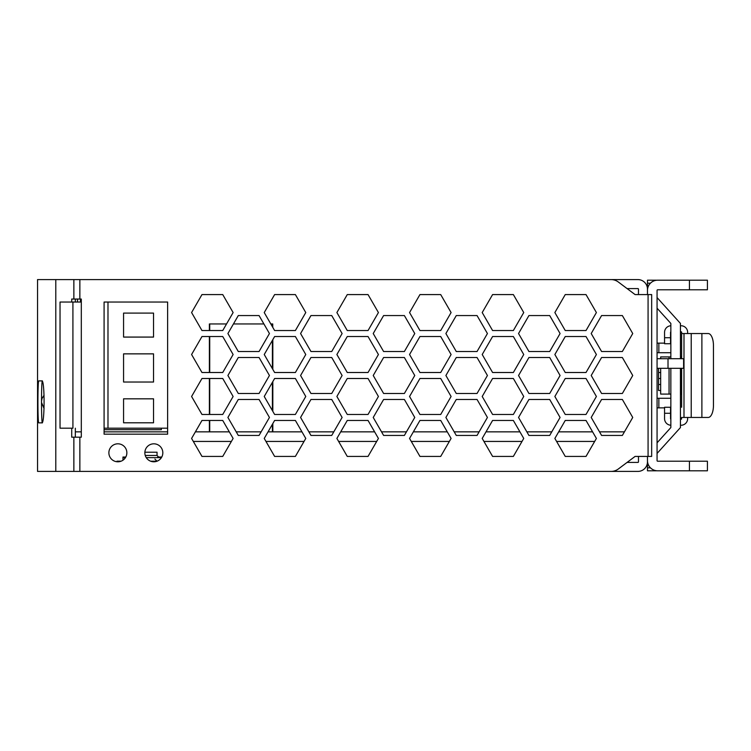 <?xml version="1.0" encoding="UTF-8"?>
<svg xmlns="http://www.w3.org/2000/svg" width="751" height="751" viewBox="0 0 751 751"><rect width="100%" height="100%" fill="white"/><g stroke="black" fill="none" stroke-linecap="round" stroke-linejoin="round"><path stroke-width="1.13" d="M104.089 431.844L167.623 431.844M75.325 431.844L81.305 431.844M209.379 431.844L209.379 420.457L201.972 420.457L195.391 431.844L229.308 431.844M236.218 431.844L261.141 431.844M268.041 431.844L301.958 431.844L295.387 420.457L274.622 420.457L272.829 423.564L272.829 431.844M308.886 431.844L333.801 431.844L342.109 417.462L331.726 399.476L310.961 399.476L300.578 417.462L308.886 431.844M340.701 431.844L374.618 431.844L368.037 420.457L347.272 420.457L340.701 431.844M381.536 431.844L406.451 431.844L414.759 417.462L404.376 399.476L383.611 399.476L373.228 417.462L381.536 431.844M413.36 431.844L447.277 431.844L440.706 420.457L419.94 420.457L413.36 431.844M454.195 431.844L479.119 431.844L487.427 417.462L477.045 399.476L456.279 399.476L445.897 417.462L454.195 431.844M486.01 431.844L519.927 431.844L513.355 420.457L492.59 420.457L486.01 431.844M526.855 431.844L551.769 431.844L560.077 417.462L549.694 399.476L528.929 399.476L518.547 417.462L526.855 431.844M558.678 431.844L592.595 431.844L586.015 420.457L565.25 420.457L558.678 431.844M599.514 431.844L624.428 431.844L632.736 417.462L622.354 399.476L601.589 399.476L591.206 417.462L599.514 431.844M193.317 441.438L231.383 441.438L222.737 456.42L233.12 438.443L222.737 420.457L201.972 420.457L191.589 438.443L201.972 456.42L222.737 456.42L201.972 456.42L193.317 441.438M265.967 441.438L304.042 441.438L295.387 456.42L305.77 438.443L295.387 420.457L274.622 420.457L264.239 438.443L274.622 456.42L295.387 456.42L274.622 456.42L265.967 441.438M338.617 441.438L376.692 441.438L368.037 456.42L378.42 438.443L368.037 420.457L347.272 420.457L336.889 438.443L347.272 456.42L368.037 456.42L347.272 456.42L338.617 441.438M411.285 441.438L449.351 441.438L440.706 456.42L451.088 438.443L440.706 420.457L419.94 420.457L409.558 438.443L419.94 456.42L440.706 456.42L419.94 456.42L411.285 441.438M483.935 441.438L522.001 441.438L513.355 456.42L523.738 438.443L513.355 420.457L492.59 420.457L482.208 438.443L492.59 456.42L513.355 456.42L492.59 456.42L483.935 441.438M556.604 441.438L594.67 441.438L586.015 456.42L596.397 438.443L586.015 420.457L565.25 420.457L554.867 438.443L565.25 456.42L586.015 456.42L565.25 456.42L556.604 441.438M272.397 323.953L272.829 327.436L274.622 330.543L295.387 330.543L305.77 312.557L295.387 294.58L274.622 294.58L264.239 312.557L270.811 323.953L272.397 323.953L272.397 326.685M209.379 414.468L209.379 378.495L201.972 378.495L191.589 396.481L201.972 414.468L209.379 414.468M209.379 372.505L209.379 336.532L201.972 336.532L191.589 354.519L201.972 372.505L209.379 372.505M209.726 330.543L209.726 323.953L226.539 323.953L233.12 312.557L222.737 294.58L201.972 294.58L191.589 312.557L201.972 330.543L209.379 330.543L209.379 323.953M233.448 323.953L263.901 323.953L259.057 315.561L238.292 315.561L233.448 323.953M209.726 431.844L209.726 420.457M209.726 414.468L209.726 378.495M209.726 372.505L209.726 336.532M81.052 279.588L637.881 279.588A9.594 9.594 0 0 1 647.475 289.182L647.475 294.58M638.481 294.58L638.481 289.182A0.601 0.601 0 0 0 637.881 288.581L627.094 288.581L635.083 294.58L651.671 294.58L651.671 456.42L635.083 456.42L627.094 462.419L637.881 462.419A0.601 0.601 0 0 0 638.481 461.818L638.481 456.42M647.475 456.42L647.475 461.818A9.594 9.594 0 0 1 637.881 471.412L81.052 471.412M150.688 461.217L156.987 461.217M146.248 457.622L161.427 457.622M71.721 302.043L71.721 299.048L81.305 299.048L81.305 437.185L73.861 437.185L73.861 471.412L73.861 437.185L71.721 437.185L71.721 428.192M55.79 471.412L55.79 279.588L37.55 279.588L37.55 471.412L611.107 471.412A11.988 11.988 0 0 0 618.298 469.009L635.083 456.42M41.878 422.851L38.799 422.851C37.634 424.165 37.634 379.584 38.799 380.898L41.878 380.898C44.807 379.537 44.807 424.212 41.878 422.851M55.79 279.588L73.861 279.588L73.861 299.048L73.861 279.588L611.107 279.588A11.988 11.988 0 0 1 618.298 281.991L635.083 294.58M145.253 455.463L157.043 455.463L157.043 452.224L144.868 452.224M75.325 299.048L75.325 302.043M75.325 428.192L75.325 437.185M42.403 380.898C41.239 379.584 41.239 424.165 42.403 422.851M122.967 460.203L122.967 457.622L125.455 457.622M104.089 429.685L161.334 429.685L161.334 428.192M104.089 302.043L104.089 434.181L167.623 434.181L167.623 302.043L104.089 302.043L167.623 302.043M121.136 461.18L116.978 461.18L116.978 461.743M122.967 457.021L125.811 457.021L122.967 457.021L122.967 457.622M549.694 351.524L560.077 333.538L549.694 315.561L528.929 315.561L518.547 333.538L528.929 351.524L549.694 351.524L560.077 333.538L549.694 315.561L528.929 315.561L518.547 333.538L528.929 351.524L549.694 351.524M632.736 375.5L622.354 357.514L601.589 357.514L591.206 375.5L601.589 393.486L622.354 393.486L632.736 375.5L622.354 357.514L601.589 357.514L591.206 375.5L601.589 393.486L622.354 393.486L632.736 375.5M586.015 336.532L565.25 336.532L554.867 354.519L565.25 372.505L586.015 372.505L596.397 354.519L586.015 336.532L565.25 336.532L554.867 354.519L565.25 372.505L586.015 372.505L596.397 354.519L586.015 336.532M565.25 378.495L554.867 396.481L565.25 414.468L586.015 414.468L596.397 396.481L586.015 378.495L565.25 378.495L554.867 396.481L565.25 414.468L586.015 414.468L596.397 396.481L586.015 378.495L565.25 378.495M477.045 315.561L456.279 315.561L445.897 333.538L456.279 351.524L477.045 351.524L487.427 333.538L477.045 315.561L456.279 315.561L445.897 333.538L456.279 351.524L477.045 351.524L487.427 333.538L477.045 315.561M554.867 312.557L565.25 330.543L586.015 330.543L596.397 312.557L586.015 294.58L565.25 294.58L554.867 312.557L565.25 330.543L586.015 330.543L596.397 312.557L586.015 294.58L565.25 294.58L554.867 312.557M373.228 333.538L383.611 351.524L404.376 351.524L414.759 333.538L404.376 315.561L383.611 315.561L373.228 333.538L383.611 351.524L404.376 351.524L414.759 333.538L404.376 315.561L383.611 315.561L373.228 333.538M274.622 378.495L272.829 381.602L272.829 411.36L274.622 414.468L295.387 414.468L305.77 396.481L295.387 378.495L274.622 378.495L264.239 396.481L274.622 414.468L295.387 414.468L305.77 396.481L295.387 378.495L274.622 378.495M419.94 414.468L440.706 414.468L451.088 396.481L440.706 378.495L419.94 378.495L409.558 396.481L419.94 414.468L440.706 414.468L451.088 396.481L440.706 378.495L419.94 378.495L409.558 396.481L419.94 414.468M482.208 354.519L492.59 372.505L513.355 372.505L523.738 354.519L513.355 336.532L492.59 336.532L482.208 354.519L492.59 372.505L513.355 372.505L523.738 354.519L513.355 336.532L492.59 336.532L482.208 354.519M404.376 357.514L383.611 357.514L373.228 375.5L383.611 393.486L404.376 393.486L414.759 375.5L404.376 357.514L383.611 357.514L373.228 375.5L383.611 393.486L404.376 393.486L414.759 375.5L404.376 357.514M331.726 351.524L342.109 333.538L331.726 315.561L310.961 315.561L300.578 333.538L310.961 351.524L331.726 351.524L342.109 333.538L331.726 315.561L310.961 315.561L300.578 333.538L310.961 351.524L331.726 351.524M560.077 375.5L549.694 357.514L528.929 357.514L518.547 375.5L528.929 393.486L549.694 393.486L560.077 375.5L549.694 357.514L528.929 357.514L518.547 375.5L528.929 393.486L549.694 393.486L560.077 375.5M513.355 378.495L492.59 378.495L482.208 396.481L492.59 414.468L513.355 414.468L523.738 396.481L513.355 378.495L492.59 378.495L482.208 396.481L492.59 414.468L513.355 414.468L523.738 396.481L513.355 378.495M347.272 336.532L336.889 354.519L347.272 372.505L368.037 372.505L378.42 354.519L368.037 336.532L347.272 336.532L336.889 354.519L347.272 372.505L368.037 372.505L378.42 354.519L368.037 336.532L347.272 336.532M378.42 396.481L368.037 378.495L347.272 378.495L336.889 396.481L347.272 414.468L368.037 414.468L378.42 396.481L368.037 378.495L347.272 378.495L336.889 396.481L347.272 414.468L368.037 414.468L378.42 396.481M300.578 375.5L310.961 393.486L331.726 393.486L342.109 375.5L331.726 357.514L310.961 357.514L300.578 375.5L310.961 393.486L331.726 393.486L342.109 375.5L331.726 357.514L310.961 357.514L300.578 375.5M601.589 315.561L591.206 333.538L601.589 351.524L622.354 351.524L632.736 333.538L622.354 315.561L601.589 315.561L591.206 333.538L601.589 351.524L622.354 351.524L632.736 333.538L622.354 315.561L601.589 315.561M295.387 336.532L274.622 336.532L272.829 339.64L272.829 369.398L274.622 372.505L295.387 372.505L305.77 354.519L295.387 336.532L274.622 336.532L264.239 354.519L274.622 372.505L295.387 372.505L305.77 354.519L295.387 336.532M440.706 294.58L419.94 294.58L409.558 312.557L419.94 330.543L440.706 330.543L451.088 312.557L440.706 294.58L419.94 294.58L409.558 312.557L419.94 330.543L440.706 330.543L451.088 312.557L440.706 294.58M347.272 294.58L336.889 312.557L347.272 330.543L368.037 330.543L378.42 312.557L368.037 294.58L347.272 294.58L336.889 312.557L347.272 330.543L368.037 330.543L378.42 312.557L368.037 294.58L347.272 294.58M523.738 312.557L513.355 294.58L492.59 294.58L482.208 312.557L492.59 330.543L513.355 330.543L523.738 312.557L513.355 294.58L492.59 294.58L482.208 312.557L492.59 330.543L513.355 330.543L523.738 312.557M409.558 354.519L419.94 372.505L440.706 372.505L451.088 354.519L440.706 336.532L419.94 336.532L409.558 354.519L419.94 372.505L440.706 372.505L451.088 354.519L440.706 336.532L419.94 336.532L409.558 354.519M445.897 375.5L456.279 393.486L477.045 393.486L487.427 375.5L477.045 357.514L456.279 357.514L445.897 375.5L456.279 393.486L477.045 393.486L487.427 375.5L477.045 357.514L456.279 357.514L445.897 375.5M404.376 435.439L414.759 417.462L404.376 399.476L383.611 399.476L373.228 417.462L383.611 435.439L404.376 435.439M549.694 399.476L528.929 399.476L518.547 417.462L528.929 435.439L549.694 435.439L560.077 417.462L549.694 399.476M342.109 417.462L331.726 399.476L310.961 399.476L300.578 417.462L310.961 435.439L331.726 435.439L342.109 417.462M269.44 375.5L259.057 357.514L238.292 357.514L227.91 375.5L238.292 393.486L259.057 393.486L269.44 375.5M601.589 435.439L622.354 435.439L632.736 417.462L622.354 399.476L601.589 399.476L591.206 417.462L601.589 435.439M269.44 333.538L259.057 315.561L238.292 315.561L227.91 333.538L238.292 351.524L259.057 351.524L269.44 333.538M264.239 312.557L274.622 330.543L295.387 330.543L305.77 312.557L295.387 294.58L274.622 294.58L264.239 312.557M477.045 435.439L487.427 417.462L477.045 399.476L456.279 399.476L445.897 417.462L456.279 435.439L477.045 435.439M269.44 417.462L259.057 399.476L238.292 399.476L227.91 417.462L238.292 435.439L259.057 435.439L269.44 417.462M201.972 336.532L191.589 354.519L201.972 372.505L222.737 372.505L233.12 354.519L222.737 336.532L201.972 336.532M222.737 378.495L201.972 378.495L191.589 396.481L201.972 414.468L222.737 414.468L233.12 396.481L222.737 378.495M191.589 312.557L201.972 330.543L222.737 330.543L233.12 312.557L222.737 294.58L201.972 294.58L191.589 312.557M144.849 452.797A8.993 8.993 0 0 0 158.33 460.588A8.993 8.993 0 0 0 158.33 445.014A8.993 8.993 0 0 0 144.849 452.797M108.876 452.797A8.993 8.993 0 0 0 122.366 460.588A8.993 8.993 0 0 0 122.366 445.014A8.993 8.993 0 0 0 108.876 452.797M72.913 302.043L60.033 302.043L60.033 428.192L72.913 428.192L72.913 302.043L81.305 302.043M107.984 428.192L167.623 428.192L104.089 428.192L107.984 428.192L107.984 302.043M72.913 428.192L60.033 428.192M123.568 398.819L123.568 422.794L153.542 422.794L153.542 398.819L123.568 398.819M153.542 313.101L123.568 313.101L123.568 337.077L153.542 337.077L153.542 313.101M123.568 353.862L123.568 382.034L153.542 382.034L153.542 353.862L123.568 353.862M41.502 402.47L44.065 408.506M657.069 407.868L664.56 407.868L658.862 407.868L658.862 398.274L670.85 398.274L657.069 398.274M670.85 368.309L670.85 427.563L657.069 442.818M670.85 358.715L670.85 323.437L657.069 308.182M657.069 470.793L647.475 470.811L647.475 460.616A10.195 10.195 0 0 0 657.66 470.811L707.414 470.811L707.414 461.217L657.66 461.217A0.601 0.601 0 0 1 657.069 460.616L657.069 290.384A0.601 0.601 0 0 1 657.66 289.783L707.414 289.783L707.414 280.189L689.437 280.189L689.437 289.783M689.437 280.189L657.66 280.189A10.195 10.195 0 0 0 647.475 290.384L647.475 283.183L650.441 283.183M660.664 372.505L658.533 372.505L658.533 390.482L660.664 390.482M658.533 372.505L658.533 368.309M658.533 384.493L660.664 384.493M657.069 453.426L680.444 427.563L680.444 368.309M680.444 358.715L680.444 323.437L657.069 297.574M647.475 283.183L647.475 280.189L657.069 280.207M664.56 343.132L658.862 343.132L658.862 352.726L670.85 352.726M657.069 343.132L658.862 343.132M657.069 352.726L658.862 352.726M657.069 368.29A10.195 10.195 0 0 0 657.66 368.309L683.607 368.309L683.607 358.715L668.014 358.715L668.014 368.309M657.069 358.114A0.601 0.601 0 0 0 657.66 358.715L668.014 358.715M701.885 333.538L701.885 417.462L708.193 417.462A11.988 5.257 90 0 0 713.45 405.474L713.45 345.526A11.988 5.257 90 0 0 708.193 333.538L681.645 333.538L681.645 358.715M701.885 417.462L681.645 417.462L681.044 419.255A0.601 0.601 0 0 0 681.645 418.664L680.444 419.255M681.044 425.254L680.444 425.254L681.044 425.254A6.59 6.59 0 0 0 687.634 418.664L687.606 419.255M687.634 417.462L687.634 418.664M670.549 418.664A0.601 0.601 0 0 0 670.85 419.18A0.601 0.601 0 0 1 670.549 418.664L670.549 407.267L664.56 407.267L664.56 418.664A6.59 6.59 0 0 0 670.85 425.244M681.044 325.746L680.444 325.746L681.044 325.746A6.59 6.59 0 0 1 687.634 332.336L687.634 333.538M681.645 407.267L681.645 368.309M680.444 331.745L681.044 331.745A0.601 0.601 0 0 1 681.645 332.336L681.645 344.334M681.645 418.664L681.044 419.255M681.044 368.309L681.044 394.078L681.645 394.078M681.044 394.078L680.444 394.078M670.85 394.078L669.057 394.078L669.057 368.309M660.664 368.309L660.664 394.078L669.057 394.078M660.664 358.715L660.664 356.922L670.85 356.922M680.444 356.922L681.044 356.922L681.044 358.715M681.645 356.922L681.044 356.922M664.56 332.336L664.56 337.734L664.56 332.336A6.59 6.59 0 0 1 670.85 325.756M670.549 332.336A0.601 0.601 0 0 1 670.85 331.82A0.601 0.601 0 0 0 670.549 332.336L670.549 337.734L664.56 337.734L664.56 343.733L670.549 343.733L670.549 337.734M681.044 331.745A0.601 0.601 0 0 1 681.645 332.336M79.859 299.048L79.859 279.588M648.075 456.42L648.075 294.58M80.46 302.043L80.46 299.048M79.859 471.412L79.859 437.185M161.775 457.021L157.71 457.021L161.775 457.021M658.533 378.495L660.664 378.495M650.441 467.817L647.475 467.817M689.437 461.217L689.437 470.811M670.549 413.266L664.56 413.266M691.22 333.538L691.22 417.462M669.057 358.715L669.057 356.922M683.992 417.462L683.992 333.538M272.735 431.844L272.735 423.724M272.735 411.201L272.735 381.761M272.735 369.239L272.735 339.799M272.735 327.276L272.735 323.953M272.397 431.844L272.397 424.315M272.397 410.609L272.397 382.353M272.397 368.647L272.397 340.391M77.503 299.048L77.503 302.043M157.043 455.463L159.203 457.622M154.894 459.058L157.043 461.217M44.065 395.242L41.981 398.49L41.502 401.278"/></g></svg>
